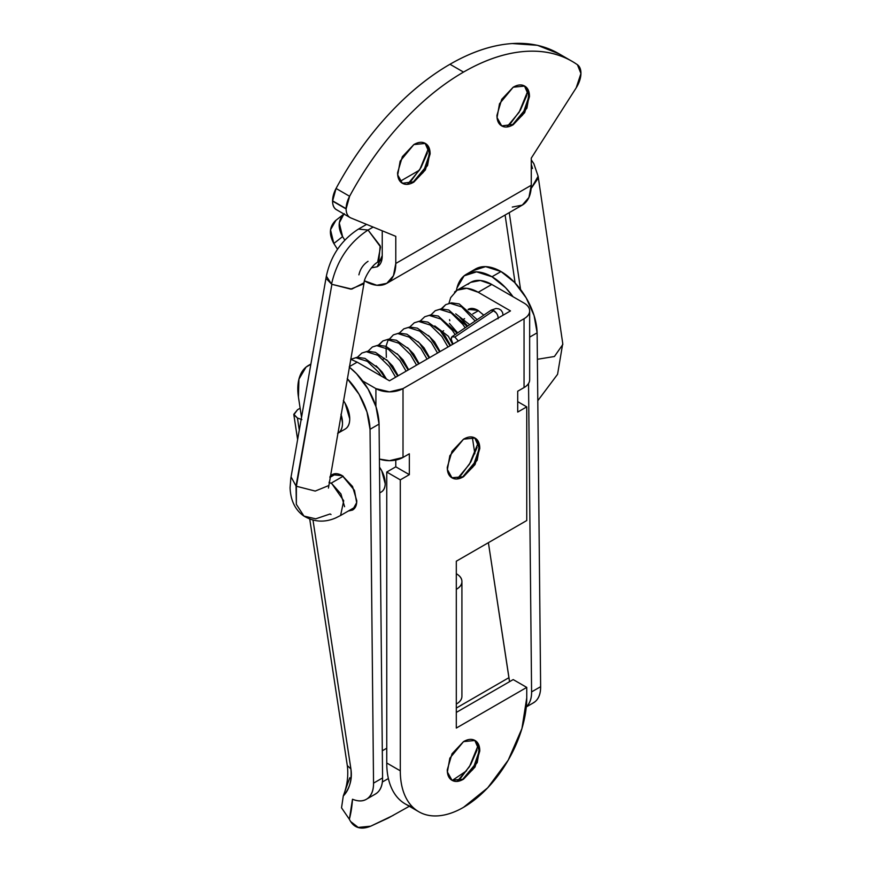 <?xml version="1.0" encoding="UTF-8"?>
<svg xmlns="http://www.w3.org/2000/svg" width="871" height="871" viewBox="0 0 871 871"><rect width="100%" height="100%" fill="white"/><g stroke="black" fill="none" stroke-linecap="round" stroke-linejoin="round"><path stroke-width="1.31" d="M509.252 212.644L520.553 289.455L509.252 212.644M537.385 359.288L554.424 356.5L562.84 344.437M538.213 178.163L531.125 188.495L538.136 176.28L562.742 343.479M531.266 164.292L532.497 168.506M290.849 478.092L326.353 276.151L331.535 284.088C336.914 260.516 349.086 242.497 368.041 230.031L373.169 227.081L368.041 230.031L380.17 245.742L378.82 261.376M363.773 283.815L350.719 289.128L331.895 284.316L351.786 289.096L364.089 282.77C363.817 278.731 371.634 265.143 377.622 262.269L380.551 246.918L368.041 230.031L358.46 229.084L368.041 230.031C349.086 242.497 336.914 260.516 331.535 284.088L326.788 279.123M368.041 261.322C363.305 264.436 360.256 268.943 358.906 274.855M331.024 514.532L330.12 513.966L315.738 518.833L303.957 516.089L296.347 504.342L296.031 486.018L331.895 284.316L296.401 486.258L315.226 491.07L328.269 485.746M331.024 483.242L343.196 476.219L331.024 483.242L331.938 483.797L329.02 482.262M296.401 486.258L296.347 504.342L303.957 516.089C314.093 522.077 324.665 522.709 335.673 517.951L340.583 515.49L343.707 500.727L331.938 483.797L340.92 493.911L344.578 506.704M382.532 491.037A19.162 11.062 -120 0 0 379.495 467.172M379.495 467.128L381.716 470.732L385.211 483.764C385.091 487.902 383.719 490.689 381.084 492.104M291.164 477.068L296.031 486.018M451.799 780.176L463.524 779.175L452.027 780.307L447.389 771.989L449.839 758.173L463.524 741.624L452.027 753.763L447.269 769.79C447.269 774.972 448.859 778.478 452.027 780.307C455.206 782.147 459.039 781.766 463.524 779.175L475.022 767.035L479.779 751.02C479.779 745.826 478.19 742.321 475.022 740.492C471.842 738.662 468.01 739.033 463.524 741.624L475.022 740.492L479.66 748.81L477.21 762.626L463.524 779.175L451.799 780.176M451.799 477.733L463.524 476.731L452.027 477.874L447.389 469.545L449.839 455.74L463.524 439.191L452.027 451.32L447.269 467.346C447.269 472.528 448.859 476.045 452.027 477.874C455.206 479.703 459.039 479.322 463.524 476.731L475.022 464.602L479.779 448.576C479.779 443.393 478.19 439.888 475.022 438.048C471.842 436.219 468.01 436.6 463.524 439.191L475.022 438.048L479.66 446.377L477.21 460.182L463.524 476.731L451.799 477.733M468.206 309.357L477.994 310.392C474.129 308.16 470.83 307.833 468.097 309.412M456.306 712.424L513.193 679.576L456.306 712.424M454.499 292.144A42.146 24.334 60 0 1 478.212 292.275L491.756 284.447L524.048 303.086C527.782 305.253 529.655 307.855 529.655 310.914C529.655 313.963 527.782 316.576 524.048 318.732L524.048 387.562L517.712 391.221L517.712 412.07L526.748 406.866L526.748 520.531L456.306 561.207L456.306 728.069L526.748 687.404L526.748 697.823L521.936 728.548L508.229 760.143L487.716 787.809L463.524 807.33C455.141 812.175 447.073 814.973 439.332 815.746C431.581 816.508 424.743 815.18 418.82 811.761L405.276 803.933C399.343 800.514 394.77 795.256 391.569 788.168C388.357 781.069 386.757 772.686 386.757 763.007L386.757 472.038L395.782 466.823L395.782 460.095L395.782 466.823L386.757 472.038L386.757 763.007A89.408 51.618 120 0 0 411.678 806.698M350.654 359.211L357.175 362.151L349.347 366.669L357.175 362.151L389.468 380.79L510.493 310.914L478.212 292.275L491.756 284.447A42.146 24.334 -120 0 0 468.043 284.327M478.342 442.457L469.447 464.254L457.504 478.549L461.205 474.967L470.732 462.12L477.09 447.454M478.342 744.89L469.447 766.698L457.504 780.993L461.205 777.411L470.732 764.564L477.09 749.898M418.82 811.761C412.887 808.332 408.325 803.084 405.113 795.985C401.901 788.897 400.301 780.514 400.301 770.824L400.301 479.867L409.337 474.651L409.337 453.791L403.012 457.438L403.012 388.608L389.468 391.852L375.913 388.608L362.717 380.986L375.913 388.608L375.913 406.452L375.913 388.608A19.162 11.062 180 0 0 403.012 388.608L524.048 318.732L403.012 388.608L403.012 457.438L409.337 453.791L409.337 474.651L395.782 466.823L409.337 474.651L400.301 479.867L386.757 472.038L400.301 479.867L400.301 770.824L386.757 763.007L400.301 770.824A89.408 51.618 -60 0 0 425.233 814.527A89.408 51.618 -60 0 0 463.524 807.33A89.408 51.618 -60 0 0 526.748 697.823L526.748 687.404L513.193 679.576L526.748 687.404L456.306 728.069L456.306 704.084A19.162 11.062 0 0 0 461.924 696.256C461.924 699.315 460.051 701.917 456.306 704.084L456.306 589.362C460.051 587.206 461.924 584.593 461.924 581.534C461.924 578.486 460.051 575.873 456.306 573.717A19.162 11.062 180 0 1 461.924 581.534A19.162 11.062 180 0 1 456.306 589.362L456.306 561.207L526.748 520.531L526.748 406.866L517.712 401.651L526.748 406.866L517.712 412.07L517.712 391.221L524.048 387.562C527.782 385.407 529.655 382.794 529.655 379.745A19.162 11.062 0 0 1 524.048 387.562L524.048 318.732A19.162 11.062 180 0 0 529.655 310.914L529.655 379.745M379.418 459.061L389.468 460.683L403.012 457.438A19.162 11.062 0 0 1 379.418 459.039M357.175 362.151L389.468 380.79L510.493 310.914L478.212 292.275L466.812 288.301L457.133 290.185L470.688 282.356L480.357 280.484L491.756 284.447L524.048 303.086A19.162 11.062 180 0 1 529.655 310.914M449.806 320.713L449.556 319.624M448.903 303.478L450.677 297.621L457.133 290.185M483.797 315.15L477.994 310.392L483.764 315.171M474.782 437.917L479.333 448.315L472.822 467.085L463.067 476.47L476.666 460.138L479.235 446.409L474.782 437.917M474.782 740.361L479.333 750.758L472.822 769.529L463.067 778.914L476.666 762.571L479.235 748.842L474.782 740.361M512.747 124.499L501.707 125.892L497.058 117.574L499.508 103.758L513.193 87.209L501.707 99.348L496.938 115.375C496.938 120.557 498.528 124.063 501.707 125.892C504.875 127.732 508.708 127.351 513.193 124.76L524.69 112.62L529.459 96.605C529.459 91.411 527.87 87.906 524.69 86.077C521.522 84.247 517.69 84.618 513.193 87.209L524.69 86.077L529.339 94.395L526.89 108.211L512.747 124.499L526.345 108.156L528.915 94.427L524.462 85.946L529.002 96.343L522.502 115.114L512.747 124.499M413.398 181.854L402.358 183.258L397.709 174.929L400.159 161.124L413.845 144.575L402.358 156.704L397.59 172.73C397.59 177.913 399.179 181.418 402.358 183.258C405.527 185.088 409.359 184.706 413.845 182.115L425.342 169.976L430.111 153.96C430.111 148.778 428.521 145.261 425.342 143.432C422.174 141.603 418.341 141.984 413.845 144.575L425.342 143.432L429.991 151.761L427.541 165.566L413.398 181.854L426.997 165.523L429.566 151.783L425.113 143.301L429.653 153.699L423.154 172.469L413.398 181.854M350.077 217.565L336.533 209.737A19.162 11.062 120 0 1 332.57 201.103L346.114 208.92L332.57 200.831L346.114 208.92L349.609 196.28A217.14 125.37 -60 0 1 463.524 72.086L449.98 64.269A217.14 125.37 120 0 0 336.064 188.463L349.609 196.28C364.165 169.279 381.356 144.967 401.204 123.334C421.041 101.711 441.815 84.629 463.524 72.086C485.234 59.555 506.007 52.652 525.844 51.367C545.692 50.093 562.884 54.546 577.44 64.748L580.935 73.523L576.199 87.84L531.266 158.13L531.266 185.251L395.782 263.467L395.782 236.346L350.861 217.946A19.162 11.062 -60 0 1 350.066 217.554A19.162 11.062 -60 0 1 346.114 208.92A19.162 11.062 120 0 0 350.861 217.946L395.782 236.346L395.782 263.467A43.43 25.074 60 0 1 386.789 283.347A43.43 25.074 60 0 1 365.08 281.191A43.43 25.074 60 0 1 364.524 280.865L376.827 285.274L386.789 283.336L393.452 275.682L395.782 263.467L531.266 185.251L531.266 158.13L576.199 87.84A19.151 11.062 -60 0 0 580.935 73.523L580.935 72.903A19.151 11.062 -60 0 0 577.44 64.748A217.14 125.37 -60 0 0 571.953 61.264A217.14 125.37 -60 0 0 463.524 72.086L449.98 64.269C428.271 76.8 407.497 93.883 387.649 115.516C367.812 137.139 350.61 161.462 336.064 188.463L332.57 201.103C332.602 205.828 334.181 208.844 337.306 210.118M371.394 267.865L377.208 266.755C380.562 264.817 382.238 261.115 382.238 255.639L382.238 230.793L382.238 255.639L377.208 266.755L371.438 267.811M512.3 207.058L522.262 205.121A43.43 25.074 -120 0 0 531.266 185.251L528.926 197.467L522.262 205.121L386.789 283.347M335.945 220.298L330.512 229.813L333.833 243.499L337.523 249.269L333.833 243.499L342.586 236.618L339.265 222.932L343.925 214.005M419.43 170.193L400.127 181.331L419.43 170.193M344.818 240.113L342.586 236.618L344.818 240.113M559.411 54.013L537.461 45.303L512.3 43.55C492.463 44.824 471.69 51.737 449.98 64.269A217.14 125.37 120 0 1 558.409 53.436M526.77 95.472L520.401 110.149L510.885 122.996L507.183 126.578L519.127 112.283L528.022 90.475M427.421 152.839L421.052 167.504L411.537 180.351L407.835 183.933L419.778 169.638L428.674 147.841M332.57 200.831L346.114 208.659A19.162 11.062 -60 0 1 349.609 196.28L336.064 188.463A19.162 11.062 120 0 0 332.57 200.831M335.455 220.69C329.325 226.721 328.781 234.321 333.833 243.499L342.586 236.618C337.61 227.625 338.057 220.091 343.925 214.026M330.033 476.481L332.101 474.673L342.314 475.675C338.329 473.378 334.921 473.04 332.101 474.673L330.055 476.393M298.448 397.154A51.095 29.494 60 0 1 308.225 365.58A51.095 29.494 60 0 1 310.849 364.307L306.059 367.083L298.916 379.212L298.448 397.154L301.529 417.351L298.448 397.154M456.415 290.631A51.095 29.494 60 0 1 466.279 274.321A51.095 29.494 60 0 1 491.984 276.76L501.01 271.545A51.095 29.494 -120 0 0 475.305 269.106M301.878 419.615L297.436 418.036L299.286 430.132L297.436 418.036L293.843 414.748L297.599 409.686L300.136 408.216L297.599 409.686L293.81 414.291L297.436 418.036L301.17 419.365M309.738 519.083L347.311 765.62C348.563 775.658 347.224 785.773 343.283 795.985C349.913 788.103 352.45 779.077 350.904 768.908L312.994 520.107L350.904 768.908L347.311 765.62L350.904 768.908C351.906 780.743 349.369 789.768 343.283 795.985L341.53 807.809L343.283 795.985L349.772 777.77M341.53 807.809L349.358 819.263A140.503 81.123 60 0 0 352.483 799.251L353.778 799.709A34.492 19.913 60 0 0 366.473 799.219A34.492 19.913 60 0 0 373.539 783.149L382.576 777.934L379.07 424.09L382.576 777.934L373.539 783.149L370.033 429.305L379.07 424.09A51.095 29.494 -120 0 0 349.271 367.083L356.522 373.692L368.106 389.087L376.011 406.757L379.07 424.09L370.033 429.305A51.095 29.494 60 0 0 347.235 378.635L359.081 394.302L366.974 411.972L370.033 429.305L373.539 783.149C373.605 789.997 371.775 794.983 368.052 798.097C364.328 801.222 359.571 801.766 353.778 799.709L352.483 799.251L349.358 819.263L341.53 807.809L349.358 819.263C353.626 827.864 360.746 830.172 370.698 826.187L393.213 815.376M348.248 511.059L352.537 510.068C355.357 508.435 356.772 505.322 356.772 500.705L352.537 486.464L342.314 475.675L354.486 490.384L356.664 502.665L352.537 510.068L348.346 511.016M473.149 270.62L485.615 266.635L501.01 271.545L514.587 282.433L526.16 297.838L534.065 315.498L537.124 332.831L540.63 686.686C540.695 693.523 538.866 698.509 535.132 701.634L532.812 703.18M375.499 794.004A34.492 19.913 -120 0 0 382.576 777.934C382.641 784.782 380.812 789.768 377.078 792.893L374.759 794.439M509.524 681.699L488.391 542.677L508.958 677.66L456.306 708.058L508.958 677.66A140.492 81.112 -120 0 1 509.524 681.699M474.847 453.78L472.3 437.09L474.847 453.78M456.97 287.963L464.123 275.835L476.579 271.85L491.984 276.76L505.55 287.648L513.041 296.739A51.095 29.494 60 0 0 491.984 276.76L501.01 271.545A51.095 29.494 -120 0 1 537.124 332.831L529.655 337.142L537.124 332.831L540.63 686.686L531.593 691.901C531.658 698.738 529.829 703.724 526.106 706.849M526.313 706.675A34.492 19.913 60 0 0 531.593 691.901L528.545 383.556L531.593 691.901L540.63 686.686A34.492 19.913 -120 0 1 533.553 702.755M452.278 780.405L466.606 770.802M388.368 778.532L382.369 781.995L388.368 778.532M386.757 748.211L382.304 750.78L386.757 748.211M409.305 806.274L388.226 818.065L370.698 826.187L358.221 827.417L350.85 821.712M478.44 310.653L472.801 313.908L478.44 310.653M464.591 318.655L462.327 319.962L464.591 318.655M443.644 330.751L441.368 332.058L443.644 330.751M340.975 414.291A22.352 12.902 60 0 1 339.276 432.223M346.506 428.053A22.352 12.902 -120 0 0 343.381 400.573L345.101 403.284L349.728 418.853C349.728 423.894 348.193 427.313 345.101 429.087L337.61 433.41M340.986 414.204L342.51 423.034C342.51 428.075 340.964 431.483 337.883 433.257M498.07 318.797C498.364 315.705 496.949 312.972 493.803 310.588L454.847 337.023L458.342 341.018L454.847 337.023L493.803 310.588L490.961 310.294L451.962 336.739M492.779 310.152L496.426 313.07M381.258 376.054L378.961 372.679L367.366 361.345L355.88 357.752L351.449 359.081L355.88 357.752L367.366 361.345L378.961 372.679L381.258 376.054M395.608 377.241L389.435 366.626L377.851 355.292L366.353 351.699L361.922 353.027L366.353 351.699L377.851 355.292L389.435 366.626L395.608 377.241M406.093 371.188L399.909 360.572L388.324 349.249L376.838 345.656L372.396 346.974L376.838 345.656L388.324 349.249L399.909 360.572L406.093 371.188M416.567 365.145L410.393 354.53L398.798 343.196L387.312 339.603L382.87 340.931L387.312 339.603L398.798 343.196L410.393 354.53L416.567 365.145M427.04 359.092L420.867 348.476L409.283 337.153L397.786 333.549L393.354 334.878L397.786 333.549L409.283 337.153L420.867 348.476L427.04 359.092M437.514 353.038L431.341 342.434L419.757 331.1L408.259 327.507L403.828 328.835L408.259 327.507L419.757 331.1L431.341 342.434L437.514 353.038M447.999 346.996L441.815 336.38L430.23 325.046L418.744 321.453L414.302 322.782L418.744 321.453L430.23 325.046L441.815 336.38L447.999 346.996M455.141 334.584L452.299 330.338L440.704 319.004L429.218 315.411L424.787 316.739L429.218 315.411L440.704 319.004L452.299 330.338L455.141 334.584M465.158 327.79L462.773 324.284L451.189 312.95L439.692 309.357L435.26 310.686L439.692 309.357L451.189 312.95L462.773 324.284L465.158 327.79M475.163 321.007L461.663 306.908L450.165 303.315L445.734 304.632L450.165 303.315L461.663 306.908L475.163 321.007M455.729 313.821L469.687 324.72L455.729 313.821M434.781 325.917L448.336 336.239L452.637 344.317L448.336 336.239L434.781 325.917M441.771 308.835L445.734 304.632L441.216 308.867M389.381 339.08L393.354 334.878L387.813 340.833L386.06 346.212L386.332 357.35M378.907 345.134L382.87 340.931L378.352 345.166M452.582 342.989L451.167 339.124L452.114 336.652L454.847 337.023L452.016 336.707C450.59 338.264 451.004 340.681 453.268 343.947M377.622 262.269L381.792 259.863M326.353 276.172C330.74 255.747 341.443 240.048 358.46 229.084L366.604 224.391M364.089 282.792L328.432 488.076M303.957 516.089C295.28 510.101 290.642 500.662 290.065 487.76L290.849 478.114M340.605 515.48L355.455 506.911M379.745 492.877L381.248 492.017M336.293 473.726L329.869 477.428M531.266 159.872L533.869 163.737L538.136 176.28M505.104 215.028L515.109 282.999M562.753 343.512L557.571 374.312L537.799 400.693M461.924 581.534L461.924 696.256M558.54 53.512L570.897 60.654M335.575 220.592L344.317 213.711M308.857 365.21L310.903 364.024M466.431 274.234L475.468 269.019M293.843 414.748L297.621 439.561M526.291 706.947L533.488 702.788M366.397 799.262L375.434 794.047M382.957 359.309L384.59 358.362M468.707 309.793L470.906 308.53M503.057 315.204L502.578 312.493L501.043 310.185L498.843 308.878L496.002 308.497L491.418 310.054M397.699 376.032L387.954 361.149L375.434 352.341L367.693 351.231L361.922 353.027L357.404 357.262M408.172 369.979L398.428 355.107L385.907 346.288L378.166 345.177L372.396 346.974L367.573 351.666M439.605 351.84L429.86 336.957L417.34 328.138L409.599 327.039L403.828 328.835L399.31 333.07M450.089 345.787L440.334 330.904L427.813 322.096L420.072 320.985L414.302 322.782L409.784 327.017M457.155 333.223L438.298 316.042L430.546 314.932L424.787 316.739L420.258 320.964M467.172 326.429L448.772 310L441.031 308.889L435.26 310.686L430.437 315.378M459.877 317.36L467.673 326.081M449.392 323.413L457.667 332.874M438.919 329.456L445.037 335.792L450.557 345.515M428.445 335.509L434.553 341.846L440.084 351.568M417.96 341.563L424.079 347.888L429.599 357.611M407.486 347.605L413.605 353.942L419.125 363.664M397.013 353.659L403.131 359.984L408.651 369.707M386.539 359.701L392.647 366.038L398.167 375.76M376.054 365.755L382.173 372.091L386.463 379.048M445.734 304.632L451.505 302.836L459.246 303.946L477.166 319.646M393.354 334.878L399.125 333.081L406.866 334.192L419.376 343L429.131 357.883M382.87 340.931L388.64 339.135L396.381 340.245L408.902 349.053L418.657 363.936M351.449 359.081L357.208 357.273L364.96 358.384L378.602 368.455L385.483 378.493"/></g></svg>
